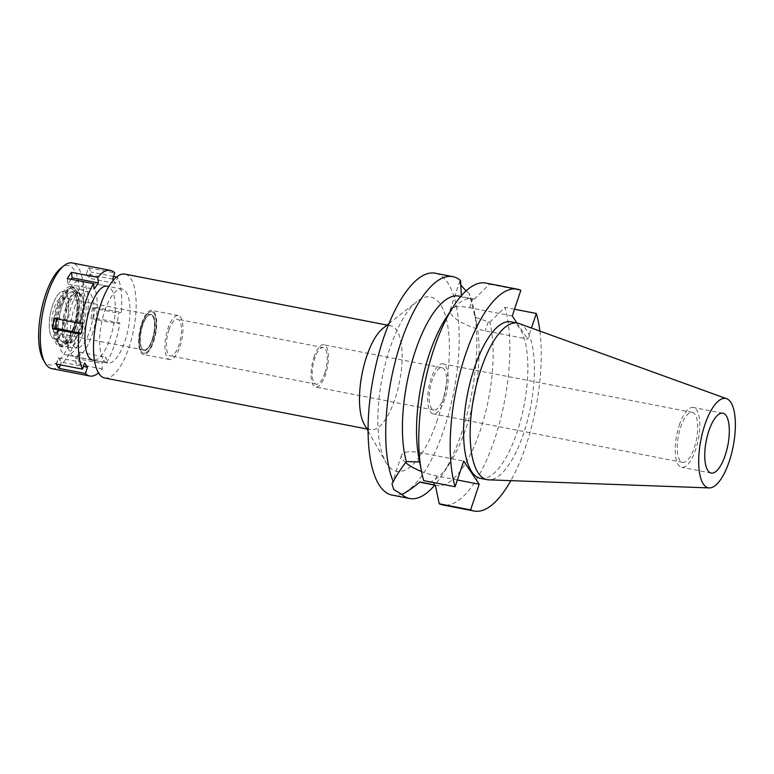 <?xml version="1.0" encoding="UTF-8"?>
<svg xmlns="http://www.w3.org/2000/svg" width="774" height="774" viewBox="0 0 774 774"><rect width="100%" height="100%" fill="white"/><g stroke="black" fill="none" stroke-linecap="round" stroke-linejoin="round"><path stroke-width="0.58" stroke-dasharray="3.87 2.9" d="M519.083 323.551A79.741 28.832 -79 0 1 523.679 433.324A79.741 28.832 -79 0 1 488.694 479.841M679.291 425.168A30.496 11.03 -79 0 1 693.291 407.453A30.496 11.03 -79 0 1 695.662 449.607A30.496 11.03 -79 0 1 681.652 467.322A30.496 11.03 -79 0 1 679.291 425.168M694.307 447.595A25.474 9.211 101 0 0 692.333 412.387A25.474 9.211 101 0 0 680.646 427.18A25.474 9.211 101 0 0 682.62 462.388A25.474 9.211 101 0 0 694.307 447.595M444.769 399.074A25.474 9.211 -79 0 1 433.072 413.877A25.474 9.211 -79 0 1 431.099 378.67A25.474 9.211 -79 0 1 442.796 363.867A25.474 9.211 -79 0 1 444.769 399.074M443.705 397.497A21.527 7.788 101 0 0 442.041 367.747A21.527 7.788 101 0 0 432.153 380.247A21.527 7.788 101 0 0 433.827 410.007A21.527 7.788 101 0 0 443.705 397.497M313.954 357.269A21.527 7.788 -79 0 1 323.832 344.759A21.527 7.788 -79 0 1 325.506 374.519A21.527 7.788 -79 0 1 315.618 387.019A21.527 7.788 -79 0 1 313.954 357.269M324.732 373.368A18.653 6.743 101 0 0 323.29 347.574A18.653 6.743 101 0 0 314.718 358.42A18.653 6.743 101 0 0 316.169 384.204A18.653 6.743 101 0 0 324.732 373.368M168.935 330.072A18.653 6.743 -79 0 1 177.498 319.236A18.653 6.743 -79 0 1 178.949 345.02A18.653 6.743 -79 0 1 170.377 355.866A18.653 6.743 -79 0 1 168.935 330.072M179.955 346.529A22.427 8.108 101 0 0 178.223 315.54A22.427 8.108 101 0 0 167.929 328.563A22.427 8.108 101 0 0 169.661 359.562A22.427 8.108 101 0 0 179.955 346.529M141.661 323.464A22.427 8.108 -79 0 1 151.956 310.432A22.427 8.108 -79 0 1 153.687 341.421A22.427 8.108 -79 0 1 143.393 354.453A22.427 8.108 -79 0 1 141.661 323.464M153.349 340.918A21.159 7.653 101 0 0 152.014 311.748A21.159 7.653 101 0 0 142 323.967A21.159 7.653 101 0 0 143.945 353.254A21.159 7.653 101 0 0 153.349 340.918A21.159 7.653 -79 0 1 143.945 353.254A21.159 7.653 -79 0 1 142 323.967A21.159 7.653 -79 0 1 152.014 311.748A21.159 7.653 -79 0 1 153.349 340.918M74.304 308.178A28.706 10.381 -79 0 1 87.897 291.604A28.706 10.381 -79 0 1 89.707 331.175A28.706 10.381 -79 0 1 76.945 347.903A28.706 10.381 -79 0 1 74.304 308.178M92.116 334.765A37.674 13.622 101 0 0 89.194 282.694A37.674 13.622 101 0 0 71.895 304.588A37.674 13.622 101 0 0 74.817 356.659A37.674 13.622 101 0 0 92.116 334.765M104.732 310.964A37.674 13.622 -79 0 1 122.031 289.079A37.674 13.622 -79 0 1 124.943 341.15A37.674 13.622 -79 0 1 107.654 363.035A37.674 13.622 -79 0 1 104.732 310.964M104.742 378.002A52.922 19.137 101 0 0 129.035 347.255A52.922 19.137 101 0 0 124.943 274.112M382.82 328.466A52.922 19.137 -79 0 1 390.899 325.815A52.922 19.137 -79 0 1 395.001 398.968A52.922 19.137 -79 0 1 370.698 429.715A52.922 19.137 -79 0 1 364.206 424.229M437.455 419.721A88.797 32.111 -79 0 1 385.791 462.117A88.797 32.111 -79 0 1 389.815 348.581A88.797 32.111 -79 0 1 417.031 301.434A88.797 32.111 -79 0 1 447.643 325.244A88.797 32.111 -79 0 1 437.455 419.721M392.07 495.089A113.014 40.867 101 0 0 443.957 429.425A113.014 40.867 101 0 0 435.201 273.212M435.346 485.143A95.076 34.385 -79 0 0 436.691 485.492A95.076 34.385 -79 0 0 480.344 430.247A95.076 34.385 -79 0 0 489.826 322.313L475.11 317.282L469.208 293.481A113.014 40.867 -79 0 1 474.181 310.645A113.014 40.867 -79 0 1 461.575 432.85A113.014 40.867 -79 0 1 442.225 474.984A113.014 40.867 -79 0 1 434.794 485.114M460.54 284.793L459.64 281.581L460.578 280.585M469.208 293.481L466.093 290.898M512.253 315.986L469.731 307.713A28.88 9.211 -161.5 0 0 450.091 310.122A28.88 9.211 -161.5 0 0 451.048 314.147A28.88 9.211 -161.5 0 0 485.23 330.856L527.752 339.118L531.457 328.031M461.333 295.803L461.449 296.887L474.327 299.17A95.076 34.385 -79 0 0 472.982 298.832L460.772 296.461M422.585 482.744A95.076 34.385 101 0 0 449.965 462.958A95.076 34.385 101 0 0 466.238 427.5A95.076 34.385 101 0 0 476.842 324.693A95.076 34.385 101 0 0 475.11 317.282M405.576 462.581A28.88 9.211 18.5 0 1 402.49 459.263A28.88 9.211 18.5 0 1 401.532 455.238A28.88 9.211 18.5 0 1 421.172 452.829L463.694 461.091M457.376 479.996L436.671 475.971A28.88 9.211 18.5 0 1 421.491 471.492M461.449 296.887A95.076 34.385 101 0 0 458.876 296.094M419.692 461.981L419.847 462.01A95.076 34.385 -79 0 1 418.724 456.883M445.601 318.617A95.076 34.385 -79 0 1 472.982 298.832M419.847 462.01L423.707 480.635M474.327 299.17L489.42 284.222A113.014 40.867 101 0 0 485.878 283.061M489.42 284.222L520.834 290.337M516.955 323.01L527.752 339.118M539.894 331.088A113.014 40.867 -79 0 1 526.039 445.379A113.014 40.867 -79 0 1 510.811 480.654M480.509 478.38A79.741 28.832 101 0 0 517.119 432.047A79.741 28.832 101 0 0 510.937 321.839M489.826 322.313L504.919 307.365A113.014 40.867 101 0 1 494.634 439.274A113.014 40.867 101 0 1 442.747 504.938M514.507 309.232L504.919 307.365M82.131 330.014A29.596 10.701 101 0 0 80.264 289.215A29.596 10.701 101 0 0 66.254 306.301A29.596 10.701 101 0 0 68.983 347.274A29.596 10.701 101 0 0 82.131 330.014M152.584 339.776A18.295 6.618 101 0 0 151.162 314.486A18.295 6.618 101 0 0 142.764 325.109A18.295 6.618 101 0 0 144.187 350.399A18.295 6.618 101 0 0 152.584 339.776M142.435 325.051A18.295 6.618 -79 0 1 150.833 314.418A18.295 6.618 -79 0 1 152.255 339.709A18.295 6.618 -79 0 1 143.858 350.341A18.295 6.618 -79 0 1 142.435 325.051M152.159 339.563A17.937 6.492 101 0 0 150.766 314.766A17.937 6.492 101 0 0 142.532 325.196A17.937 6.492 101 0 0 143.925 349.983A17.937 6.492 101 0 0 152.159 339.563M54.209 308.023A17.937 6.492 -79 0 1 62.442 297.603A17.937 6.492 -79 0 1 63.836 322.39A17.937 6.492 -79 0 1 55.593 332.82A17.937 6.492 -79 0 1 54.209 308.023M65.519 324.906A24.217 8.756 101 0 0 68.518 300.718A24.217 8.756 101 0 0 61.601 291.663A24.217 8.756 101 0 0 52.526 305.507A24.217 8.756 101 0 0 52.593 338.006A24.217 8.756 101 0 0 65.519 324.906A24.217 8.756 -79 0 1 52.593 338.006A24.217 8.756 -79 0 1 52.526 305.507A24.217 8.756 -79 0 1 61.601 291.663A24.217 8.756 -79 0 1 68.518 300.718A24.217 8.756 -79 0 1 65.519 324.906M59.346 305.024A29.393 10.633 -79 0 1 70.357 288.228A29.393 10.633 -79 0 1 78.764 299.219A29.393 10.633 -79 0 1 75.117 328.582A29.393 10.633 -79 0 1 59.424 344.469A29.393 10.633 -79 0 1 59.346 305.024M73.965 326.86A25.116 9.085 101 0 0 72.021 292.146A25.116 9.085 101 0 0 60.488 306.746A25.116 9.085 101 0 0 62.433 341.46A25.116 9.085 101 0 0 73.965 326.86M67.454 308.1A25.116 9.085 -79 0 1 78.987 293.501A25.116 9.085 -79 0 1 80.931 328.215A25.116 9.085 -79 0 1 69.399 342.814A25.116 9.085 -79 0 1 67.454 308.1M94.97 307.326A53.812 19.466 -79 0 1 93.606 317.862L90.964 318.569L92.329 308.033L94.97 307.326L121.237 312.435A53.812 19.466 -79 0 0 117.609 277.218L115.539 283.419L113.362 280.178M121.237 312.435L118.596 313.141L117.232 323.677L119.873 322.961A53.812 19.466 -79 0 1 114.504 344.749A53.812 19.466 -79 0 1 106.58 362.716L106.009 357.22L101.762 363.441L102.332 368.937A53.812 19.466 -79 0 1 98.482 372.933M74.817 356.659L92.87 360.162A37.674 13.622 101 0 0 110.169 338.277A37.674 13.622 101 0 0 107.257 286.206L89.194 282.694M71.092 279.288L67.851 284.048L67.28 278.553M67.851 284.048L94.118 289.157M112.646 279.114L86.378 274.006L88.459 267.794L114.726 272.903M88.459 267.794A53.812 19.466 -79 0 1 91.342 272.109L89.271 278.311L115.539 283.419M117.609 277.218L116.555 277.005M113.546 276.424L91.342 272.109M119.873 322.961L93.606 317.862M51.703 368.608A53.812 19.466 101 0 0 76.413 337.338A53.812 19.466 101 0 0 72.243 262.957M80.312 357.607A53.812 19.466 -79 0 1 76.065 363.828L75.494 358.333L79.741 352.112L80.312 357.607L106.58 362.716M102.332 368.937L76.065 363.828M53.986 318.298L56.628 317.592L56.473 318.782M56.628 317.592L82.895 322.7M56.25 364.051L58.321 357.849L84.589 362.948M58.321 357.849L61.214 362.155L83.418 366.47M61.214 362.155L60.314 364.844M75.494 358.333L101.762 363.441M79.741 352.112L106.009 357.22M43.16 359.62A50.591 18.295 101 0 0 72.592 335.471A50.591 18.295 101 0 0 78.397 281.649A50.591 18.295 101 0 0 60.953 268.085M57.982 305.12A28.357 10.255 101 0 0 58.06 343.182A28.357 10.255 101 0 0 73.191 327.847A28.357 10.255 101 0 0 76.713 299.519A28.357 10.255 101 0 0 68.605 288.915A28.357 10.255 101 0 0 57.982 305.12M73.772 328.698A30.496 11.03 -79 0 1 59.762 346.423A30.496 11.03 -79 0 1 57.402 304.269A30.496 11.03 -79 0 1 71.411 286.544A30.496 11.03 -79 0 1 73.772 328.698M60.691 304.908A30.496 11.03 101 0 0 63.052 347.062A30.496 11.03 101 0 0 77.052 329.337A30.496 11.03 101 0 0 74.691 287.183A30.496 11.03 101 0 0 60.691 304.908M75.852 327.547A26.006 9.404 -79 0 1 63.903 342.659A26.006 9.404 -79 0 1 61.891 306.707A26.006 9.404 -79 0 1 73.83 291.585A26.006 9.404 -79 0 1 75.852 327.547M66.158 307.53A26.006 9.404 101 0 0 68.18 343.482A26.006 9.404 101 0 0 80.119 328.369A26.006 9.404 101 0 0 78.106 292.417A26.006 9.404 101 0 0 66.158 307.53M83.244 333.043A37.674 13.622 -79 0 1 65.954 354.927A37.674 13.622 -79 0 1 63.033 302.866A37.674 13.622 -79 0 1 80.332 280.972A37.674 13.622 -79 0 1 83.244 333.043M90.964 318.569L117.232 323.677M92.329 308.033L118.596 313.141M86.378 274.006L89.271 278.311M488.191 321.994L485.23 330.856M469.731 307.713L472.691 298.851M418.212 461.691L421.172 452.829M436.671 475.971L434.417 482.724M722.848 413.2L693.291 407.453M711.209 473.069L681.652 467.322M692.333 412.387L442.796 363.867M682.62 462.388L433.072 413.877M442.041 367.747L323.832 344.759M433.827 410.007L315.618 387.019M323.29 347.574L177.498 319.236M316.169 384.204L170.377 355.866M178.223 315.54L151.956 310.432M169.661 359.562L143.393 354.453M80.264 289.215L87.897 291.604M68.983 347.274L76.945 347.903M122.031 289.079L108.834 286.515M107.654 363.035L94.457 360.471M390.899 325.815L387.106 325.08M370.698 429.715L366.905 428.98M368.095 431.05L385.791 462.117M388.983 323.6L417.031 301.434M450.091 310.122L459.64 281.581M476.842 324.693L474.181 310.645M449.965 462.958L442.225 474.984M401.532 455.238L392.012 483.692M436.691 485.492L435.356 485.23M150.766 314.766L62.442 297.603M143.925 349.983L55.593 332.82M68.605 288.915L70.357 288.228M58.06 343.182L59.424 344.469M78.987 293.501L72.021 292.146M69.399 342.814L62.433 341.46M63.052 347.062L59.762 346.423M74.691 287.183L71.411 286.544M68.18 343.482L63.903 342.659M78.106 292.417L73.83 291.585M92.87 360.162L65.954 354.927M107.257 286.206L80.332 280.972"/><path stroke-width="1.16" d="M704.814 424.897A45.521 16.457 -79 0 1 726.612 398.697A45.521 16.457 -79 0 1 729.243 461.372A45.521 16.457 -79 0 1 709.265 487.92A45.521 16.457 -79 0 1 704.814 424.897M709.265 487.92L488.694 479.841A79.741 28.832 -79 0 1 487.069 479.657A79.741 28.832 -79 0 1 480.896 369.44A79.741 28.832 -79 0 1 517.506 323.116A79.741 28.832 -79 0 1 519.083 323.551L726.612 398.697M725.209 455.344A30.496 11.03 101 0 0 722.848 413.2A30.496 11.03 101 0 0 708.849 430.915A30.496 11.03 101 0 0 711.209 473.069A30.496 11.03 101 0 0 725.209 455.344M387.106 325.08L124.943 274.112A52.922 19.137 101 0 0 100.639 304.859A52.922 19.137 101 0 0 104.742 378.002L366.905 428.98M368.095 431.05L364.206 424.229A52.922 19.137 -79 0 1 366.605 356.562A52.922 19.137 -79 0 1 382.82 328.466L388.983 323.6M419.692 461.981L406.35 461.546C400.119 469.886 395.766 476.591 393.289 481.67A113.014 40.867 -79 0 1 400.932 342.302A113.014 40.867 -79 0 1 452.819 276.637L435.201 273.212A113.014 40.867 101 0 0 383.314 338.877A113.014 40.867 101 0 0 392.07 495.089L409.688 498.514A113.014 40.867 -79 0 1 401.929 494.567C407.588 491.5 413.616 487.291 420.011 481.95A95.076 34.385 101 0 0 422.585 482.744L435.356 485.23M452.819 276.637A113.014 40.867 -79 0 1 460.578 280.585L461.333 295.803M466.093 290.898L460.54 284.793M434.794 485.114A113.014 40.867 -79 0 1 409.688 498.514M393.289 481.67L391.983 483.769L393.695 489.429L401.929 494.567M421.491 471.492A28.88 9.211 18.5 0 1 405.576 462.581M420.011 481.95L435.346 485.143L439.206 503.777L470.611 509.882A113.014 40.867 -79 0 0 474.152 511.043L442.747 504.938A113.014 40.867 101 0 1 439.206 503.777M460.772 296.461L458.876 296.094A95.076 34.385 101 0 0 415.222 351.328A95.076 34.385 101 0 0 406.35 461.546M421.385 470.931L418.724 456.883A95.076 34.385 -79 0 1 429.328 354.076A95.076 34.385 -79 0 1 445.601 318.617L453.341 306.591A113.014 40.867 101 0 0 433.991 348.726A113.014 40.867 101 0 0 421.385 470.931A113.014 40.867 101 0 0 423.707 480.635L455.112 486.749A113.014 40.867 -79 0 1 465.397 354.84A113.014 40.867 -79 0 1 517.293 289.166A113.014 40.867 -79 0 1 520.834 290.337L512.253 315.986L516.955 323.01M470.611 509.882L479.193 484.234L463.694 461.091L455.112 486.749M517.293 289.166L485.878 283.061A113.014 40.867 101 0 0 453.341 306.591M531.457 328.031L536.334 313.47A113.014 40.867 -79 0 1 539.894 331.088M510.811 480.654A113.014 40.867 -79 0 1 474.152 511.043M517.506 323.116L510.937 321.839A79.741 28.832 101 0 0 474.327 368.163A79.741 28.832 101 0 0 480.509 478.38L487.069 479.657M479.193 484.234L457.376 479.996M536.334 313.47L514.507 309.232M83.418 366.47L87.481 367.263L84.589 362.948L82.518 369.159A53.812 19.466 -79 0 1 78.89 333.942L81.531 333.236L82.895 322.7L80.254 323.406A53.812 19.466 -79 0 1 85.624 301.628A53.812 19.466 -79 0 1 93.548 283.661L94.118 289.157L98.366 282.936L97.795 277.431A53.812 19.466 -79 0 1 110.334 270.358A53.812 19.466 -79 0 1 114.726 272.903L112.646 279.114L113.362 280.178M98.482 372.933A53.812 19.466 -79 0 1 89.794 376.019A53.812 19.466 -79 0 1 85.401 373.474L87.481 367.263M108.834 286.515L107.257 286.206A37.674 13.622 101 0 0 89.958 308.1A37.674 13.622 101 0 0 92.87 360.162L94.457 360.471M97.795 277.431L71.527 272.332A53.812 19.466 -79 0 0 67.28 278.553L93.548 283.661M116.555 277.005L113.546 276.424M110.334 270.358L72.243 262.957A53.812 19.466 101 0 0 64.029 265.646A53.812 19.466 101 0 0 47.533 294.226A53.812 19.466 101 0 0 45.095 363.035A53.812 19.466 101 0 0 51.703 368.608L89.794 376.019M71.527 272.332L72.098 277.827L71.092 279.288M72.098 277.827L98.366 282.936M80.254 323.406L53.986 318.298A53.812 19.466 -79 0 0 52.622 328.834L78.89 333.942M60.314 364.844L59.134 368.366L85.401 373.474M59.134 368.366A53.812 19.466 -79 0 1 56.25 364.051L82.518 369.159M56.473 318.782L55.264 328.128L52.622 328.834M55.264 328.128L81.531 333.236M64.029 265.646L60.953 268.085A50.591 18.295 101 0 0 45.443 294.942A50.591 18.295 101 0 0 43.16 359.62L45.095 363.035M434.417 482.724L433.711 484.824"/></g></svg>
